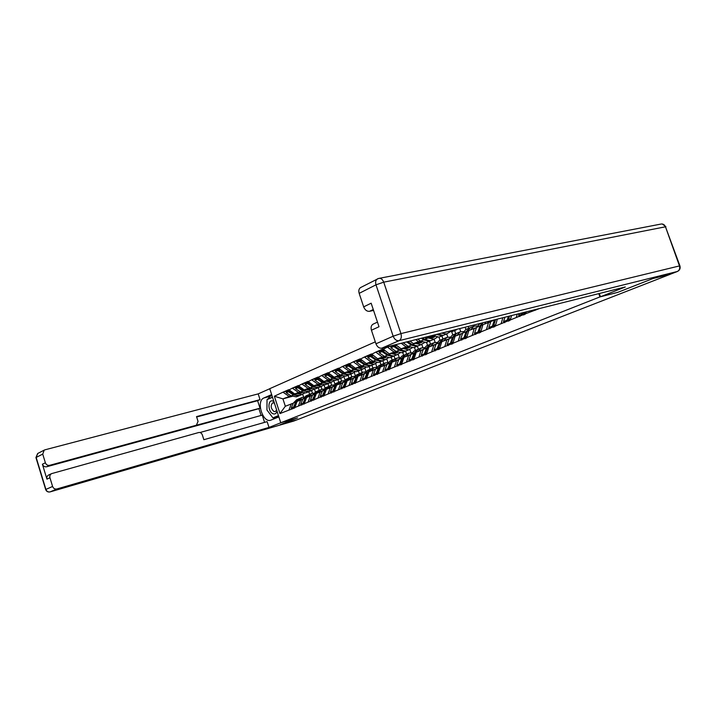 <?xml version="1.0" encoding="UTF-8"?>
<svg xmlns="http://www.w3.org/2000/svg" width="716" height="716" viewBox="0 0 716 716"><rect width="100%" height="100%" fill="white"/><g stroke="black" fill="none" stroke-linecap="round" stroke-linejoin="round"><path stroke-width="1.07" d="M375.3 341.845L269.744 388.681L280.762 422.753L599.936 296.916L598.782 293.641M292.074 396.395L282.936 398.875L274.353 396.234L279.965 413.562L294.768 407.887L297.095 401.39L302.779 399.313M274.353 396.234L283.178 392.091L288.19 390.757M301.006 392.198L294.661 393.907L288.834 389.647L283.178 392.091M288.933 389.952L292.513 388.054L297.552 386.721M310.646 388.144L304.175 389.88L298.304 385.557L292.513 388.054M298.402 385.861L302.071 383.928L307.128 382.595M318.844 385.074L320.517 384L313.921 385.754L308.005 381.368L302.071 383.928M308.104 381.682L311.863 379.704L316.937 378.37M330.613 379.749L323.9 381.53L317.94 377.072L311.863 379.704M318.038 377.395L321.887 375.372L326.988 374.038M340.968 375.39L334.121 377.207L328.116 372.678L321.887 375.372M328.223 373L332.17 370.933L337.29 369.599M351.583 370.924L344.602 372.767L338.552 368.176L332.17 370.933M338.659 368.498L342.704 366.377L347.851 365.053M362.466 366.35L355.342 368.221L349.247 363.549L342.704 366.377M349.363 363.88L353.507 361.714L358.671 360.39M373.627 361.661L366.359 363.558L360.22 358.814L353.507 361.714M360.336 359.146L364.587 356.926L369.778 355.61M385.083 356.845L377.663 358.77L371.479 353.955L364.587 356.926M371.595 354.286L375.963 352.021L381.163 350.697M396.843 351.905L389.262 353.856L383.033 348.96L375.963 352.021M383.15 349.301L387.633 346.974L392.851 345.667M389.209 346.302L387.633 346.974M539.613 308.507L525.741 313.697L526.242 311.863M294.67 407.583L525.741 313.697M300.371 391.804L294.661 393.907M314.449 389.039L315.407 391.965M318.262 387.732L319.139 390.408M298.357 392.35L292.611 388.358M298.375 406.079L300.801 399.859M309.983 387.741L304.175 389.88M304.219 403.708L306.645 397.443L312.418 395.33M324.017 384.913L325.028 388M327.946 383.669L328.832 386.38M307.961 388.278L302.17 384.241M308.014 402.159L310.44 395.876M319.828 383.579L313.921 385.754M314.002 399.734L316.418 393.406L322.298 391.258M333.844 380.831L334.873 383.964M337.863 379.516L338.766 382.272M317.788 384.116L311.961 380.017M317.895 398.15L320.303 391.804M329.915 379.31L323.9 381.53M324.026 395.662L326.433 389.28L332.421 387.088M343.922 376.652L344.969 379.847M348.012 375.265L348.934 378.048M327.865 379.856L321.994 375.685M328.009 394.042L330.416 387.633M340.243 374.942L334.121 377.207M334.291 391.482L336.699 385.038L342.794 382.809M354.232 372.374L355.324 375.658M358.421 370.915L359.343 373.716M338.185 375.479L332.269 371.255M338.382 389.826L340.78 383.355M350.84 370.458L344.602 372.767M344.817 387.204L347.215 380.697L353.427 378.424M364.802 367.997L365.93 371.398M369.071 366.449L370.02 369.286M348.764 371.004L342.812 366.708M349.005 385.503L351.395 378.97M361.696 365.867L355.342 368.221M355.61 382.818L357.991 376.249L364.328 373.931M375.64 363.504L376.822 367.066M379.999 361.875L380.957 364.748M359.62 366.413L353.615 362.045M359.906 381.073L362.287 374.477M372.839 361.15L366.359 363.558M369.009 371.801L368.078 372.186L365.885 377.681L366.69 378.308L369.053 371.685L375.506 369.313M386.747 358.904L387.956 362.538M391.196 357.186L392.171 360.094M370.745 361.696L364.704 357.257M371.094 376.535L373.457 369.868M384.268 356.317L377.663 358.77M378.039 373.707L380.393 367.004L386.971 364.587M398.132 354.196L399.304 357.696M402.687 352.37L403.672 355.324M382.165 356.863L376.079 352.353M382.568 371.873L384.913 365.133M396.002 351.359L389.262 353.856M389.701 368.973L392.037 362.189L398.749 359.727M409.812 349.345L410.948 352.728M414.466 347.439L415.468 350.419M393.881 351.905L387.75 347.314M394.346 367.084L396.673 360.282M408.917 346.83L401.166 348.817L395.662 344.673M408.039 346.267L401.166 348.817M401.667 364.113L403.994 357.257L410.832 354.742M421.796 344.36L422.896 347.654M426.557 342.364L427.577 345.398M405.909 346.812L401.237 343.277M406.437 362.171L408.755 355.297M421.312 341.63L413.4 343.635L410.017 341.067M420.408 341.031L413.4 343.635M413.964 359.11L416.265 352.191L423.245 349.623M437.154 337.299L434.084 339.223L435.176 342.445M438.962 337.138L440.009 340.234M418.269 341.577L415.728 339.635M418.86 357.123L421.16 350.178M434.048 336.278L425.957 338.319L424.722 337.37M433.117 335.661L425.957 338.319M426.593 353.981L428.875 346.983L436.008 344.369M446.703 333.933L447.777 337.129M451.698 331.732L452.78 334.936M431.623 351.932L433.896 344.915M439.57 348.71L441.835 341.639L449.111 338.963M459.69 328.59L460.737 331.678M465.123 327.221L465.892 329.494L462.688 333.137L460.603 339.089L461.811 340.091M444.752 346.607L446.999 339.5M452.924 343.286L455.161 336.135L462.59 333.396M473.706 325.064L474.064 326.111M458.24 341.12L460.469 333.942M466.653 337.701L468.864 330.479L476.453 327.686M472.13 335.482L474.323 328.223M480.776 331.964L482.96 324.661L490.728 321.797M486.415 329.673L488.58 322.334M495.32 326.057L497.334 319.13M501.128 323.695L502.838 317.743M510.302 319.963L511.546 315.559M516.281 317.537L517.238 314.127M531.899 311.192L532.113 310.386M599.936 296.916L617.639 292.405L652.92 278.569L670.57 274.112M280.762 422.753L297.552 417.893L280.421 424.615L297.337 419.701L670.588 274.156M290.973 395.778L282.936 398.875L285.326 406.249L293.354 403.197M302.689 394.239L303.629 397.12M309.196 391.509L308.757 391.706L309.661 394.346M288.978 396.315L283.276 392.386M288.96 409.91L291.394 403.743M279.965 413.562L285.326 406.249M394.534 345.237L395.116 345.094M382.756 350.294L383.329 350.151M371.273 355.226L371.846 355.082M360.085 360.023L360.658 359.88M349.184 364.713L349.748 364.56M338.552 369.277L339.107 369.134M328.179 373.725L328.733 373.582M318.056 378.075L318.602 377.932M308.184 382.317L308.721 382.174M298.536 386.461L299.064 386.318L298.706 387.365L299.852 386.873M289.121 390.506L289.568 390.39M535.514 310.171L534.959 309.679M524.049 312.418L523.754 313.357L526.09 312.4M524.998 314.44L523.754 313.357M519.888 316.517L518.653 315.434L519.225 313.626M522.823 312.722L522.465 313.877L518.653 315.434M523.7 314.968L522.465 313.877M524.237 313.778L523.888 314.888M509.595 316.051L508.45 319.587L510.669 318.692M509.685 320.652L508.45 319.587M504.726 322.665L503.5 321.609L504.932 317.224M508.414 316.347L507.197 320.097L503.5 321.609M508.423 321.162L507.197 320.097M508.951 320.025L508.611 321.09M495.615 319.56L493.593 325.646L495.696 324.787M494.819 326.693L493.593 325.646M490.004 328.644L488.777 327.606L491.149 320.679M493.593 327.185L492.375 326.138L494.47 319.846M492.375 326.138L488.777 327.606M494.121 326.093L493.78 327.114M273.951 401.685L273.091 401.184C267.677 398.57 267.569 411.655 272.966 413.741C274.917 414.448 276.278 413.606 277.029 411.208M274.416 403.126L272.689 402.822C270.317 405.507 270.729 408.397 273.933 411.503L275.284 411.602L276.645 410.008M278.569 415.969L272.921 417.875L266.952 410.017L267.032 399.644L272.528 397.273M278.461 415.629L272.921 417.875M670.955 273.968L653.287 278.426L617.756 292.361L600.473 296.764L599.337 293.497M600.473 296.764L625.301 286.973L381.789 348.164C379.229 348.45 377.287 347 375.954 343.805L371.434 330.219C370.646 327.337 371.201 325.315 373.09 324.151L377.466 322.119M373.269 309.518L369.519 311.317C366.941 311.532 364.99 310.055 363.665 306.869L359.172 293.354C358.421 290.678 358.895 288.745 360.578 287.564L360.828 287.438M371.434 330.219L379.006 326.747L371.156 303.199L363.665 306.869M369.519 311.317L373.573 310.431M281.111 422.646L269.01 427.425L56.913 488.956L50.174 491.874L293.811 421.044L280.251 424.678L297.489 417.92L281.111 422.655M278.882 416.918L270.836 420.149C262.808 423.433 255.791 400.897 263.909 397.962L271.65 394.588M269.762 388.743L258.19 393.881L260.042 399.644L196.524 416.605L198.055 421.429L196.363 425.232L49.69 465.31L46.701 466.751C44.669 467.083 43.228 466.25 42.405 464.237L46.943 479.138C46.522 477.277 47.086 475.907 48.643 475.003L51.65 473.607C50.093 474.511 49.52 475.889 49.941 477.76L52.599 486.459C53.432 488.491 54.872 489.323 56.913 488.956M261.089 415.45L258.906 408.675L260.015 408.201L257.599 400.7L260.042 399.644M264.589 422.377L262.244 415.128L199.961 432.518M51.65 473.607L198.681 432.536C200.355 432.267 201.563 433.046 202.315 434.872L203.854 439.705L267.14 421.643L269.01 427.425M258.19 393.881L44.965 449.818L44.222 450.122L42.727 454.105L45.377 462.778C46.209 464.8 47.65 465.642 49.69 465.31M260.015 408.201L196.363 425.232M258.906 408.675L46.701 466.751M257.599 400.7L196.649 416.998M196.676 425.116L194.009 426.262M271.964 395.536L270.272 396.261L267.417 399.474M267.023 400.629L266.97 407.914M268.106 411.539L272.608 417.455M273.163 417.804L274.998 418.484M272.465 397.094L267.641 399.385M273.512 417.705L278.587 416.014M268.885 398.848L267.641 399.179M482.924 324.787L481.215 325.494L482.924 322.755M485.761 322.039L484.777 323.909M481.215 325.494L479.165 331.526L481.152 330.711M480.382 332.546L479.165 331.526M490.433 321.869L487.748 322.683M475.701 334.453L474.493 333.423L476.552 327.418L479.765 323.73L480.919 323.256M479.192 333.03L477.975 332.009L480.033 325.977L482.065 322.97M477.975 332.009L474.493 333.423M479.711 331.982L479.38 332.958M477.232 325.95L473.849 326.192L470.68 329.727M468.819 330.604L467.217 331.266L470.439 327.606L473.849 326.192M467.217 331.266L465.14 337.236L467.029 336.466M466.349 338.247L465.14 337.236M476.417 327.695L473.652 328.501M465.203 338.713L463.995 337.701L466.071 331.741L469.821 327.901M463.995 337.701L460.603 339.089M465.704 337.701L465.382 338.641M456.486 329.799L452.772 330.327M455.886 330.094L451.957 331.678L448.458 331.41M459.153 328.725L454.329 329.933M463.422 331.606L460.164 331.875L456.978 335.383M455.116 336.26L453.613 336.878L456.844 333.253L460.164 331.875M453.613 336.878L451.519 342.785L453.309 342.06M452.718 343.778L451.519 342.785M462.617 333.343L459.949 334.157M468.219 326.442L468.837 328.268M448.297 345.568L447.106 344.584L449.209 338.704L452.431 335.079L456.235 333.54M451.599 344.235L450.4 343.241L452.494 337.343L455.725 333.71L454.66 330.604M450.4 343.241L447.106 344.584M452.1 343.268L451.778 344.163M443.293 335.33L442.067 335.822L436.465 334.426M442.712 335.607L438.872 337.155L432.715 335.365M450.185 331.812L446.381 334.014L441.584 333.137M447.026 333.799L443.15 335.365L437.745 334.103M446.829 331.821L444.636 332.367M449.988 337.12L446.847 337.397L443.66 340.879M441.799 341.756L440.385 342.346L443.616 338.74L446.847 337.397M440.385 342.346L438.273 348.182L439.964 347.493M439.463 349.157L438.273 348.182M449.156 338.838L446.623 339.661M435.167 350.903L433.977 349.936L436.098 344.11L439.329 340.521L443.034 339.017M438.371 349.605L437.181 348.629L439.302 342.794L442.533 339.187M437.181 348.629L433.977 349.936M438.863 348.674L438.55 349.524M430.459 340.709L429.251 341.192L423.684 339.84L421.402 338.212M429.886 340.977L426.136 342.49L420.578 341.147L417.741 339.124M427.864 338.068L424.731 339.393L430.307 340.744L434.084 339.223L427.631 337.898M434.8 336.672L432.858 337.684L429.716 337.37M436.93 342.472L433.896 342.776L430.701 346.231M428.839 347.108L427.515 347.654L430.755 344.083L433.896 342.776M427.515 347.654L425.385 353.435L426.987 352.782M426.566 354.393L425.385 353.435M436.071 344.19L433.663 345.014M434.156 336.341L431.936 337.818M431.936 336.815L430.629 337.675M433.753 336.35L431.551 337.809M424.731 339.393L422.646 337.898M441.906 335.947L442.944 339.044M422.386 356.094L421.205 355.136L423.344 349.372L426.584 345.81L430.182 344.351M425.501 354.823L424.328 353.865L426.459 348.092L429.698 344.521M424.328 353.865L421.205 355.136M425.984 353.928L425.689 354.751M417.965 345.935L416.775 346.419L411.235 345.103L406.706 341.899M417.41 346.204L413.741 347.681L408.21 346.383L403.135 342.794M424.472 342.642L420.856 344.709L415.065 343.215M421.491 344.494L417.795 345.989L412.255 344.673L407.923 341.595M422.118 342.042L420.274 342.982L417.151 342.687M424.23 347.69L421.285 348.003L418.099 351.44M416.229 352.317L414.994 352.827L418.233 349.274L421.285 348.003M414.994 352.827L412.846 358.546L414.358 357.928M414.018 359.486L412.846 358.546M423.335 349.399L421.053 350.214M421.482 341.729L419.388 343.116M419.46 342.096L418.108 342.991M421.232 341.648L419.012 343.107M429.475 341.147L430.504 344.19M409.946 361.141L408.773 360.202L410.93 354.501L414.17 350.965L417.67 349.542M412.98 359.906L411.807 358.967L413.964 353.248L417.204 349.703M411.807 358.967L408.773 360.202M413.463 359.038L413.168 359.835M405.802 351.037L404.621 351.502L399.107 350.231L393.818 346.517L390.882 347.779L396.163 351.475L401.676 352.737L405.256 351.296M412.121 347.842L408.594 349.838L402.84 348.388M409.239 349.632L405.623 351.082L400.11 349.811L394.811 346.096L395.214 344.79M409.767 347.269L408.03 348.137L404.916 347.86M411.861 352.773L409.015 353.104L405.82 356.505M403.949 357.382L402.795 357.857L406.035 354.339L409.015 353.104M402.795 357.857L400.638 363.522L402.07 362.931M401.774 364.426L400.638 363.522M410.939 354.474L408.764 355.288M409.149 346.965L407.171 348.271M407.323 347.242L405.909 348.164M408.952 346.857L406.804 348.271M396.557 345.345L394.811 346.096M417.374 346.222L418.377 349.211M397.836 366.055L396.673 365.133L398.839 359.486L402.088 355.977L405.489 354.599M394.981 345.551L394.265 345.058L391.339 346.32L390.882 347.779M394.265 345.058L393.818 346.517M400.799 364.856L399.635 363.925L401.792 358.269L405.041 354.751M399.635 363.925L396.673 365.133M401.264 364.023L400.978 364.784M393.952 356.004L392.789 356.461L387.302 355.226L382.049 351.574L379.194 352.8L384.438 356.434L389.916 357.669L393.424 356.246M400.101 352.907L396.664 354.841L390.936 353.427M397.299 354.626L393.764 356.049L388.269 354.814L383.015 351.162L383.615 349.65M397.738 352.353L396.1 353.158L393.003 352.89M399.814 357.723L397.067 358.063L393.872 361.437M392.001 362.314L390.918 362.752L394.167 359.262L397.067 358.063M390.918 362.752L388.743 368.364L390.104 367.809M389.764 369.17L388.743 368.364M398.866 359.423L396.771 360.255M397.138 352.066L395.268 353.292M395.492 352.254L394.033 353.203M396.95 351.968L394.91 353.301M384.68 350.446L383.015 351.162M405.578 351.153L406.572 354.116M386.04 370.843L384.886 369.93L387.07 364.346L390.31 360.864L393.63 359.522M383.194 350.607L382.505 350.124L379.641 351.359L379.194 352.8M382.505 350.124L382.049 351.574M388.922 369.671L387.768 368.758L389.943 363.155L393.191 359.674M387.768 368.758L384.886 369.93M389.388 368.865L389.101 369.599M382.407 360.837L381.252 361.294L375.802 360.085L370.584 356.496L367.8 357.696L373 361.267L378.46 362.466L381.888 361.079M388.385 357.839L385.029 359.709L379.337 358.331M385.664 359.504L382.21 360.891L376.741 359.683L371.523 356.094L372.051 354.626M386.022 357.311L384.474 358.054L381.395 357.803M388.09 362.547L385.423 362.896L382.228 366.243M380.357 367.12L379.355 367.532L382.595 364.068L385.423 362.896M379.355 367.532L377.162 373.081L378.442 372.562M378.066 373.788L377.162 373.081M387.105 364.247L385.083 365.088M385.441 357.033L383.678 358.179M383.964 357.132L382.469 358.107M385.253 356.935L383.329 358.197M373.117 355.413L371.523 356.094M394.077 355.959L395.053 358.895M374.558 375.506L373.412 374.611L375.596 369.08L378.836 365.625L382.067 364.31M371.702 355.521L371.04 355.064L368.257 356.264L367.8 357.696M371.04 355.064L370.584 356.496M377.359 374.37L376.213 373.466L378.406 367.926L381.646 364.462M376.213 373.466L373.412 374.611M377.815 373.591L377.538 374.289M371.156 365.554L370.02 366.001L364.587 364.829L359.405 361.294L356.693 362.466L361.866 365.974L367.29 367.138L370.646 365.786M376.974 362.636L373.698 364.462L368.033 363.119M374.325 364.247L370.942 365.608L365.509 364.435L360.327 360.9L360.783 359.477M374.602 362.135L373.152 362.824L370.091 362.582M376.661 367.245L374.074 367.603L370.879 370.924M368.078 372.186L371.318 368.749L374.074 367.603M367.093 377.189L365.885 377.681M375.649 368.955L373.698 369.796M374.038 361.875L372.383 362.949M372.723 361.893L371.192 362.887M373.85 361.786L372.034 362.967M361.84 360.246L360.327 360.9M382.872 360.667L383.83 363.558M363.352 380.053L362.215 379.176L364.417 373.689L367.657 370.27L370.807 368.991M360.515 360.318L359.871 359.88L357.15 361.043L356.693 362.466M359.871 359.88L359.405 361.294M366.091 378.943L364.954 378.057L367.156 372.562L370.396 369.134M364.954 378.057L362.215 379.176M366.538 378.191L366.27 378.871M360.184 370.145L359.056 370.593L353.659 369.447L348.513 365.974L345.864 367.111L351.001 370.566L356.398 371.702L359.692 370.378M365.84 367.317L362.645 369.089L357.015 367.782M363.28 368.874L359.96 370.208L354.554 369.062L349.408 365.59L349.856 364.238M363.477 366.834L362.108 367.469L359.065 367.245M365.518 371.837L363.012 372.195L359.826 375.497M357.955 376.365L357.087 376.723L360.327 373.313L363.012 372.195M357.087 376.723L354.876 382.165L356.022 381.7M355.637 382.747L354.876 382.165M364.48 373.537L362.6 374.387M362.923 366.592L361.365 367.594M361.768 366.529L360.193 367.55M362.744 366.502L361.025 367.612M350.858 364.963L349.408 365.59M371.935 365.25L372.884 368.105M352.442 384.483L351.314 383.615L353.516 378.191L356.756 374.79L359.826 373.546M349.605 364.99L348.978 364.569L346.329 365.706L345.864 367.111M348.978 364.569L348.513 365.974M355.109 383.4L353.973 382.532L356.183 377.09L359.423 373.689M353.973 382.532L351.314 383.615M355.548 382.675L355.288 383.329M349.48 374.629L348.37 375.068L343 373.949L337.889 370.539L335.312 371.649L340.413 375.05L345.774 376.151L348.996 374.853M354.993 371.881L351.869 373.6L346.267 372.329M352.496 373.385L349.247 374.692L343.877 373.582L338.766 370.163L339.196 368.883M352.63 371.425L351.341 371.998L348.307 371.792M354.662 376.303L352.227 376.679L349.041 379.945M347.171 380.814L349.605 377.762L352.227 376.679M346.365 381.145L344.154 386.533L345.228 386.094M344.87 387.079L344.154 386.533M353.597 378.021L351.78 378.871M352.084 371.192L350.625 372.132M351.082 371.058L349.471 372.096M351.914 371.103L350.294 372.15M340.145 369.563L338.766 370.163M361.267 369.716L362.198 372.535M341.792 388.806L340.673 387.947L342.892 382.577L346.123 379.212L349.113 377.985M338.972 369.554L338.355 369.143L335.777 370.253L335.312 371.649M338.355 369.143L337.889 370.539M344.396 387.75L343.268 386.891L345.488 381.503L348.719 378.129M343.268 386.891L340.673 387.947M344.826 387.043L344.575 387.678M339.044 379.006L337.943 379.435L332.6 378.352L327.525 374.987L325.01 376.07L330.076 379.417L335.41 380.491L338.57 379.22M344.414 376.339L341.362 378.003L335.786 376.759M341.988 377.788L338.802 379.068L333.459 377.985L328.384 374.62L328.796 373.403M340.691 376.455L342.033 375.891L337.818 376.222M344.065 380.67L341.702 381.046L338.516 384.286M336.654 385.154L339.142 382.102L341.702 381.046M335.911 385.459L333.692 390.793L334.703 390.381M334.363 391.303L333.692 390.793M342.973 382.389L341.228 383.23M341.514 375.667L340.145 376.553M340.655 375.47L339.017 376.526M341.344 375.587L339.814 376.571M329.7 374.056L328.384 374.62M350.849 374.083L351.771 376.867M331.41 393.021L330.291 392.18L332.519 386.864L335.741 383.516L338.659 382.326M328.59 374.003L328 373.609L325.476 374.692L325.01 376.07M328 373.609L327.525 374.987M333.942 391.992L332.833 391.142L335.052 385.817L338.283 382.46M332.833 391.142L330.291 392.18M328.85 383.266L327.767 383.695L322.451 382.639L317.421 379.328L314.959 380.384L319.989 383.678L325.297 384.734L328.393 383.481M334.086 380.679L331.096 382.299L325.556 381.091M331.723 382.084L328.608 383.346L323.292 382.281L318.253 378.97L318.647 377.815M331.714 380.259L327.588 380.554M333.737 384.922L331.427 385.306L328.25 388.528M326.389 389.388L328.939 386.345L331.427 385.306M325.708 389.665L323.48 394.955L324.438 394.57M324.115 395.429L323.48 394.955M332.609 386.649L330.935 387.49M331.195 380.044L329.924 380.858M330.479 379.784L328.805 380.849M331.034 379.963L329.593 380.885M319.506 378.433L318.253 378.97M340.682 378.334L341.586 381.091M321.269 397.129L320.168 396.306L322.397 391.034L325.619 387.723L328.465 386.559M318.468 378.343L317.886 377.959L315.425 379.024L314.959 380.384M317.886 377.959L317.421 379.328M323.748 396.127L322.647 395.295L324.867 390.014L328.098 386.694M322.647 395.295L320.168 396.306M318.906 387.437L317.832 387.857L312.552 386.828L307.549 383.561L305.15 384.599L310.144 387.848L315.416 388.869L318.459 387.642M324.008 384.913L321.09 386.497L315.577 385.315M321.708 386.282L318.656 387.508L313.366 386.479L308.363 383.212L308.739 382.12M321.636 384.51L317.6 384.778M323.65 389.083L321.403 389.468L318.235 392.663M316.374 393.523L318.969 390.48L321.403 389.468M315.756 393.782L313.519 399.009L314.413 398.651M314.109 399.447L313.519 399.009M322.495 390.811L320.884 391.652M321.135 384.313L319.936 385.074M320.974 384.232L319.622 385.101M309.563 382.702L308.363 383.212M330.756 382.496L331.651 385.226M311.379 401.148L310.288 400.334L312.516 395.116L315.729 391.822L318.513 390.685M308.578 382.577L308.023 382.21L305.616 383.248L305.15 384.599M308.023 382.21L307.549 383.561M313.796 400.163L312.704 399.349L314.933 394.113L318.155 390.82M312.704 399.349L310.288 400.334M308.757 391.706L302.877 390.918L297.91 387.705L295.574 388.707L300.532 391.912L305.777 392.905L308.757 391.706M314.172 389.056L311.308 390.587L305.83 389.441M311.934 390.381L308.936 391.58L303.673 390.578L298.706 387.365M311.791 388.672L307.844 388.895M306.6 397.559L309.24 394.516L311.621 393.531L308.453 396.7M313.805 393.138L311.621 393.531M306.027 397.792L303.79 402.974L304.631 402.634M304.345 403.385L303.79 402.974M312.624 394.883L311.084 395.697M311.308 388.475L310.189 389.182M310.708 388.179L309.115 389.191M311.147 388.403L309.876 389.209M321.054 386.559L321.949 389.28M301.722 405.068L300.63 404.263L302.868 399.098L306.081 395.832L308.793 394.722M298.93 386.721L298.384 386.363L296.039 387.374L295.574 388.707M298.384 386.363L297.91 387.705M304.085 404.11L302.993 403.305L305.231 398.123L308.444 394.847M302.993 403.305L300.63 404.263M299.709 395.483L298.661 395.885L293.435 394.91L288.503 391.741L286.212 392.726L291.135 395.876L296.352 396.852L299.279 395.68M304.56 393.093L301.767 394.588L296.317 393.46M302.385 394.382L299.44 395.563L294.213 394.579L289.282 391.41L289.631 390.426M302.179 392.726L298.321 392.923M297.05 401.497L299.736 398.463L302.062 397.496L298.903 400.638M304.184 397.103L302.062 397.496M296.531 401.712L294.294 406.849L295.082 406.527M294.804 407.225L294.294 406.849M302.975 398.857L301.49 399.671M301.705 392.538L300.675 393.2M301.123 392.261L299.61 393.209M301.552 392.475L300.362 393.227M290.374 390.945L289.282 391.41M311.576 390.524L312.471 393.263M292.289 408.899L291.206 408.102L293.444 402.983L296.648 399.743L299.297 398.66M289.515 390.757L288.978 390.417L286.686 391.401L286.212 392.726M288.978 390.417L288.503 391.741M294.598 407.959L293.515 407.162L295.753 402.034L298.957 398.785M293.515 407.162L291.206 408.102M494.398 320.052L490.818 321.529M670.641 274.094L677.247 271.516L399.063 340.673C401.202 339.375 401.828 337.012 400.942 333.593L679.466 265.913L665.477 226.793L383.722 282.167L400.942 333.593L393.165 336.216L375.99 284.816L359.172 293.354M375.954 343.805L393.165 336.216C394.525 339.474 396.485 340.959 399.063 340.673L381.789 348.164M375.99 284.816L383.722 282.167C382.532 279.213 380.849 277.969 378.675 278.435L377.377 278.936C375.685 280.126 375.22 282.086 375.99 284.816M378.299 278.596L360.578 287.564M670.767 274.058L677.372 271.48C679.708 270.344 680.576 268.509 679.958 265.994L679.466 265.913C680.137 268.527 679.403 270.397 677.247 271.516L677.739 271.283M379.426 278.291L660.734 224.108C662.891 223.661 664.475 224.556 665.477 226.793L679.905 265.824M49.941 477.76L46.943 479.138M42.405 464.237L45.377 462.778M42.727 454.105L36.167 457.435L45.905 489.413L52.599 486.459M270.272 396.261L263.909 397.962M35.97 457.676L37.85 453.398M44.222 450.122L37.653 453.497L35.943 457.578L45.672 489.529C46.495 491.525 47.981 492.313 50.138 491.892L50.174 491.874C48.151 492.241 46.728 491.418 45.905 489.413L45.69 489.601M294.124 420.918L49.977 491.928M296.988 419.818L293.623 421.098M480.033 325.977L476.552 327.418M466.071 331.741L462.688 333.137M452.494 337.343L449.209 338.704M446.578 331.884L445.629 332.278M436.474 334.426L433.287 335.777M439.302 342.794L436.098 344.11M434.102 337.129L432.706 337.719M423.684 339.84L420.578 341.147M426.459 348.092L423.344 349.372M421.527 342.427L420.131 343.018M415.307 343.385L412.255 344.673M411.235 345.103L408.21 346.383M413.964 353.248L410.93 354.501M409.275 347.591L407.878 348.173M403.072 348.549L400.11 349.811M399.107 350.231L396.163 351.475M401.792 358.269L398.839 359.486M397.344 352.612L395.948 353.194M391.169 353.588L388.269 354.814M387.302 355.226L384.438 356.434M389.943 363.155L387.07 364.346M385.718 357.508L384.331 358.09M379.561 358.492L376.741 359.683M375.802 360.085L373 361.267M378.406 367.926L375.596 369.08M374.387 362.278L373.009 362.86M368.257 363.272L365.509 364.435M364.587 364.829L361.866 365.974M367.156 372.562L364.417 373.689M363.343 366.923L361.965 367.505M357.239 367.935L354.554 369.062M353.659 369.447L351.001 370.566M356.183 377.09L353.516 378.191M352.567 371.461L351.198 372.034M346.49 372.481L343.877 373.582M343 373.949L340.413 375.05M345.488 381.503L342.892 382.577M336.001 376.911L333.459 377.985M332.6 378.352L330.076 379.417M335.052 385.817L332.519 386.864M331.687 380.25L330.443 380.778M325.78 381.234L323.292 382.281M322.451 382.639L319.989 383.678M324.867 390.014L322.397 391.034M321.591 384.501L320.437 384.984M315.792 385.459L313.366 386.479M312.552 386.828L310.144 387.848M314.933 394.113L312.516 395.116M311.737 388.645L310.672 389.101M306.045 389.576L303.673 390.578M302.877 390.918L300.532 391.912M305.231 398.123L302.868 399.098M302.116 392.699L301.132 393.111M296.531 393.603L294.213 394.579M293.435 394.91L291.135 395.876M295.753 402.034L293.444 402.983M665.925 226.73L662.246 223.992M469.293 328.08L465.91 329.485"/></g></svg>
